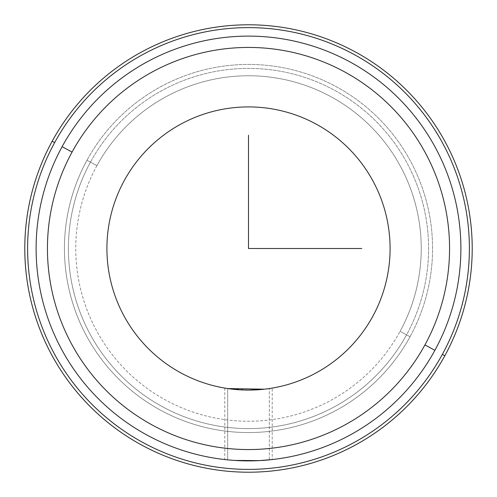 <?xml version="1.0" encoding="UTF-8"?>
<svg xmlns="http://www.w3.org/2000/svg" width="497" height="497" viewBox="0 0 497 497"><rect width="100%" height="100%" fill="white"/><g stroke="black" fill="none" stroke-linecap="round" stroke-linejoin="round"><path stroke-width="0.37" stroke-dasharray="2.48 1.86" d="M264.404 389.194L272.219 388.089L272.219 459.557L269.318 459.862L269.318 388.555L269.318 459.862C255.943 462.533 211.722 458.75 227.682 459.862L227.682 388.555L225.414 388.194M225.495 388.207L232.683 389.207M236.286 389.561L248.5 390.089L227.682 388.555L227.682 459.862L234.957 460.452M260.714 389.561L264.168 389.219L260.714 389.561M272.219 388.089L271.586 388.194M271.505 388.207L264.317 389.207M124.244 180.616A141.589 141.589 0 0 0 180.616 372.756A141.589 141.589 0 0 0 372.756 316.384A141.589 141.589 0 0 1 180.616 372.756A141.589 141.589 0 0 1 124.244 180.616A141.589 141.589 0 0 1 316.384 124.244A141.589 141.589 0 0 1 372.756 316.384A141.589 141.589 0 0 0 316.384 124.244A141.589 141.589 0 0 0 124.244 180.616M96.909 165.681A172.739 172.739 0 0 0 165.681 400.091A172.739 172.739 0 0 0 400.091 331.319A172.739 172.739 0 0 0 331.319 96.909A172.739 172.739 0 0 0 96.909 165.681L86.969 160.251A184.07 184.07 0 0 0 160.251 410.031A184.07 184.07 0 0 0 410.031 336.749L400.091 331.319A172.739 172.739 0 0 1 165.681 400.091A172.739 172.739 0 0 1 96.909 165.681A172.739 172.739 0 0 1 331.319 96.909A172.739 172.739 0 0 1 400.091 331.319L410.031 336.749A184.07 184.07 0 0 0 336.749 86.969A184.07 184.07 0 0 0 86.969 160.251L96.909 165.681M410.031 336.749A184.07 184.07 0 0 1 160.251 410.031A184.07 184.07 0 0 1 86.969 160.251A184.07 184.07 0 0 0 160.251 410.031A184.07 184.07 0 0 0 410.031 336.749A184.07 184.07 0 0 0 336.749 86.969A184.07 184.07 0 0 0 86.969 160.251A184.07 184.07 0 0 1 336.749 86.969A184.07 184.07 0 0 1 410.031 336.749A184.07 184.07 0 0 1 160.251 410.031A184.07 184.07 0 0 1 86.969 160.251L90.448 162.152A180.1 180.1 0 0 0 162.152 406.552A180.1 180.1 0 0 0 406.552 334.848L410.031 336.749L406.552 334.848A180.1 180.1 0 0 0 334.848 90.448A180.1 180.1 0 0 0 90.448 162.152L86.969 160.251A184.07 184.07 0 0 1 336.749 86.969A184.07 184.07 0 0 1 410.031 336.749M442.342 354.398A220.879 220.879 0 0 0 354.398 54.658A220.879 220.879 0 0 0 54.658 142.602A220.879 220.879 0 0 0 142.602 442.342A220.879 220.879 0 0 0 442.342 354.398L444.827 355.753A223.712 223.712 0 0 0 355.753 52.173A223.712 223.712 0 0 0 52.173 141.247L54.658 142.602A220.879 220.879 0 0 1 354.398 54.658A220.879 220.879 0 0 1 442.342 354.398A220.879 220.879 0 0 1 142.602 442.342A220.879 220.879 0 0 1 54.658 142.602L52.173 141.247A223.712 223.712 0 0 0 141.247 444.827A223.712 223.712 0 0 0 444.827 355.753L442.342 354.398M90.448 162.152A180.1 180.1 0 0 1 334.848 90.448A180.1 180.1 0 0 1 406.552 334.848A180.1 180.1 0 0 1 162.152 406.552A180.1 180.1 0 0 1 90.448 162.152M52.173 141.247A223.712 223.712 0 0 1 355.753 52.173A223.712 223.712 0 0 1 444.827 355.753A223.712 223.712 0 0 1 141.247 444.827A223.712 223.712 0 0 1 52.173 141.247M434.887 350.323A212.387 212.387 0 0 0 350.323 62.113A212.387 212.387 0 0 0 62.113 146.677A212.387 212.387 0 0 0 146.677 434.887A212.387 212.387 0 0 0 434.887 350.323A212.387 212.387 0 0 1 146.677 434.887A212.387 212.387 0 0 1 62.113 146.677A212.387 212.387 0 0 1 350.323 62.113A212.387 212.387 0 0 1 434.887 350.323M262.279 460.439L270.424 459.75M261.205 460.508L257.521 460.694M257.005 460.713L235.435 460.483M234.721 460.439L227.682 459.862L232.441 460.278L261.565 460.483M224.781 388.089L224.781 459.557"/><path stroke-width="0.75" d="M232.683 389.207L236.286 389.561M248.5 390.089L260.714 389.561L248.5 390.089M264.168 389.219L269.318 388.555L264.143 389.226M224.781 459.557L227.682 459.862M264.317 389.207L227.682 388.555L264.404 389.194M234.957 460.452L259.49 460.601L272.219 459.557M372.756 316.384A141.589 141.589 0 0 1 180.616 372.756A141.589 141.589 0 0 1 124.244 180.616A141.589 141.589 0 0 0 180.616 372.756A141.589 141.589 0 0 0 372.756 316.384A141.589 141.589 0 0 0 316.384 124.244A141.589 141.589 0 0 0 124.244 180.616A141.589 141.589 0 0 1 316.384 124.244A141.589 141.589 0 0 1 372.756 316.384M444.827 355.753A223.712 223.712 0 0 0 355.753 52.173A223.712 223.712 0 0 0 52.173 141.247A223.712 223.712 0 0 0 141.247 444.827A223.712 223.712 0 0 0 444.827 355.753L442.342 354.398A220.879 220.879 0 0 0 354.398 54.658A220.879 220.879 0 0 0 54.658 142.602L52.173 141.247A223.712 223.712 0 0 1 355.753 52.173A223.712 223.712 0 0 1 444.827 355.753A223.712 223.712 0 0 1 141.247 444.827A223.712 223.712 0 0 1 52.173 141.247L54.658 142.602A220.879 220.879 0 0 0 142.602 442.342A220.879 220.879 0 0 0 442.342 354.398L444.827 355.753M54.658 142.602A220.879 220.879 0 0 1 354.398 54.658A220.879 220.879 0 0 1 442.342 354.398A220.879 220.879 0 0 1 142.602 442.342A220.879 220.879 0 0 1 54.658 142.602M434.887 350.323A212.387 212.387 0 0 0 350.323 62.113A212.387 212.387 0 0 0 62.113 146.677A212.387 212.387 0 0 1 350.323 62.113A212.387 212.387 0 0 1 434.887 350.323L424.947 344.893A201.055 201.055 0 0 0 344.893 72.053A201.055 201.055 0 0 0 72.053 152.107L62.113 146.677L72.053 152.107A201.055 201.055 0 0 0 152.107 424.947A201.055 201.055 0 0 0 424.947 344.893L434.887 350.323A212.387 212.387 0 0 1 146.677 434.887A212.387 212.387 0 0 1 62.113 146.677A212.387 212.387 0 0 0 146.677 434.887A212.387 212.387 0 0 0 434.887 350.323M424.947 344.893A201.055 201.055 0 0 1 152.107 424.947A201.055 201.055 0 0 1 72.053 152.107A201.055 201.055 0 0 1 344.893 72.053A201.055 201.055 0 0 1 424.947 344.893M270.424 459.75L261.205 460.508M257.521 460.694L257.005 460.713M235.435 460.483L234.721 460.439M261.565 460.483L262.279 460.439M248.5 135.227L248.5 248.5L361.773 248.5"/></g></svg>
